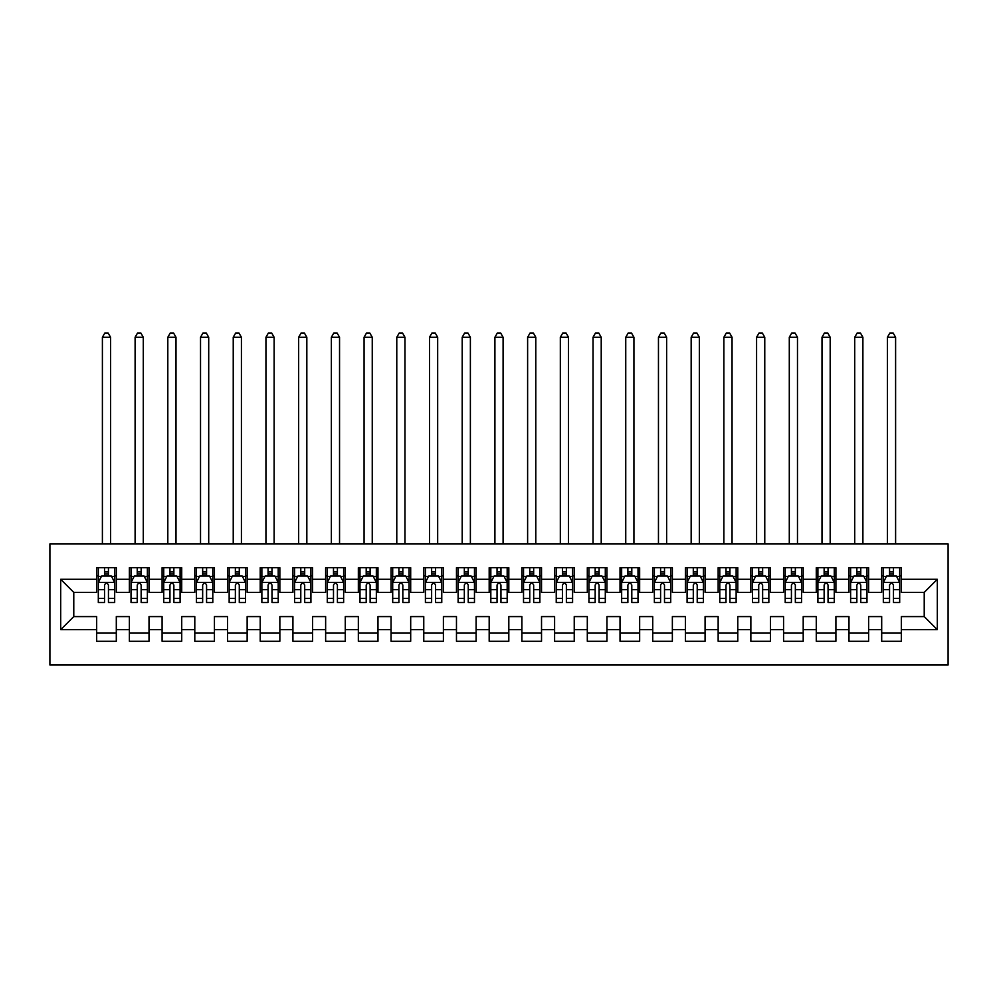 <?xml version="1.0" encoding="UTF-8"?>
<svg xmlns="http://www.w3.org/2000/svg" width="998" height="998" viewBox="0 0 998 998"><rect width="100%" height="100%" fill="white"/><g stroke="black" fill="none" stroke-linecap="round" stroke-linejoin="round"><path stroke-width="1.5" d="M49.9 665.005L948.1 665.005L948.1 543.972L49.9 543.972L49.9 665.005M60.691 629.676L60.691 579.302L96.669 579.302L96.669 592.388L73.777 592.388L73.777 616.589L60.691 629.676L96.669 629.676L96.669 641.29L116.304 641.29L116.304 629.676L129.378 629.676L129.378 641.29L149.014 641.29L149.014 629.676L162.088 629.676L162.088 641.29L181.723 641.29L181.723 629.676L194.797 629.676L194.797 641.29L214.433 641.29L214.433 629.676L227.507 629.676L227.507 641.29L247.142 641.29L247.142 629.676L260.216 629.676L260.216 641.29L279.852 641.29L279.852 629.676L292.925 629.676L292.925 641.29L312.561 641.29L312.561 629.676L325.635 629.676L325.635 641.29L345.271 641.29L345.271 629.676L358.344 629.676L358.344 641.29L377.98 641.29L377.98 629.676L391.054 629.676L391.054 641.29L410.689 641.29L410.689 629.676L423.763 629.676L423.763 641.29L443.399 641.29L443.399 629.676L456.473 629.676L456.473 641.29L476.108 641.29L476.108 629.676L489.182 629.676L489.182 641.29L508.818 641.29L508.818 629.676L521.892 629.676L521.892 641.29L541.527 641.29L541.527 629.676L554.601 629.676L554.601 641.29L574.237 641.29L574.237 629.676L587.311 629.676L587.311 641.29L606.946 641.29L606.946 629.676L620.02 629.676L620.02 641.29L639.656 641.29L639.656 629.676L652.729 629.676L652.729 641.29L672.365 641.29L672.365 629.676L685.439 629.676L685.439 641.29L705.075 641.29L705.075 629.676L718.148 629.676L718.148 641.29L737.784 641.29L737.784 629.676L750.858 629.676L750.858 641.29L770.493 641.29L770.493 629.676L783.567 629.676L783.567 641.29L803.203 641.29L803.203 629.676L816.277 629.676L816.277 641.29L835.912 641.29L835.912 629.676L848.986 629.676L848.986 641.29L868.622 641.29L868.622 629.676L881.696 629.676L881.696 641.29L901.331 641.29L901.331 616.589L924.223 616.589L924.223 592.388L901.331 592.388L901.331 579.302L937.309 579.302L937.309 629.676L901.331 629.676M901.331 579.302L901.331 567.687L881.696 567.687L881.696 579.302L868.622 579.302L868.622 567.687L848.986 567.687L848.986 579.302L835.912 579.302L835.912 567.687L816.277 567.687L816.277 579.302L803.203 579.302L803.203 567.687L783.567 567.687L783.567 579.302L770.493 579.302L770.493 567.687L750.858 567.687L750.858 579.302L737.784 579.302L737.784 567.687L718.148 567.687L718.148 579.302L705.075 579.302L705.075 567.687L685.439 567.687L685.439 579.302L672.365 579.302L672.365 567.687L652.729 567.687L652.729 579.302L639.656 579.302L639.656 567.687L620.02 567.687L620.02 579.302L606.946 579.302L606.946 567.687L587.311 567.687L587.311 579.302L574.237 579.302L574.237 567.687L554.601 567.687L554.601 579.302L541.527 579.302L541.527 567.687L521.892 567.687L521.892 579.302L508.818 579.302L508.818 567.687L489.182 567.687L489.182 579.302L476.108 579.302L476.108 567.687L456.473 567.687L456.473 579.302L443.399 579.302L443.399 567.687L423.763 567.687L423.763 579.302L410.689 579.302L410.689 567.687L391.054 567.687L391.054 579.302L377.98 579.302L377.98 567.687L358.344 567.687L358.344 579.302L345.271 579.302L345.271 567.687L325.635 567.687L325.635 579.302L312.561 579.302L312.561 567.687L292.925 567.687L292.925 579.302L279.852 579.302L279.852 567.687L260.216 567.687L260.216 579.302L247.142 579.302L247.142 567.687L227.507 567.687L227.507 579.302L214.433 579.302L214.433 567.687L194.797 567.687L194.797 579.302L181.723 579.302L181.723 567.687L162.088 567.687L162.088 579.302L149.014 579.302L149.014 567.687L129.378 567.687L129.378 579.302L116.304 579.302L116.304 567.687L96.669 567.687L96.669 579.302M868.622 629.676L868.622 616.589L881.696 616.589L881.696 629.676M937.309 579.302L924.223 592.388M835.912 629.676L835.912 616.589L848.986 616.589L848.986 629.676M881.696 579.302L881.696 592.388L868.622 592.388L868.622 579.302M803.203 629.676L803.203 616.589L816.277 616.589L816.277 629.676M848.986 579.302L848.986 592.388L835.912 592.388L835.912 579.302M770.493 629.676L770.493 616.589L783.567 616.589L783.567 629.676M816.277 579.302L816.277 592.388L803.203 592.388L803.203 579.302M737.784 629.676L737.784 616.589L750.858 616.589L750.858 629.676M783.567 579.302L783.567 592.388L770.493 592.388L770.493 579.302M705.075 629.676L705.075 616.589L718.148 616.589L718.148 629.676M750.858 579.302L750.858 592.388L737.784 592.388L737.784 579.302M672.365 629.676L672.365 616.589L685.439 616.589L685.439 629.676M718.148 579.302L718.148 592.388L705.075 592.388L705.075 579.302M639.656 629.676L639.656 616.589L652.729 616.589L652.729 629.676M685.439 579.302L685.439 592.388L672.365 592.388L672.365 579.302M606.946 629.676L606.946 616.589L620.02 616.589L620.02 629.676M652.729 579.302L652.729 592.388L639.656 592.388L639.656 579.302M574.237 629.676L574.237 616.589L587.311 616.589L587.311 629.676M620.02 579.302L620.02 592.388L606.946 592.388L606.946 579.302M541.527 629.676L541.527 616.589L554.601 616.589L554.601 629.676M587.311 579.302L587.311 592.388L574.237 592.388L574.237 579.302M508.818 629.676L508.818 616.589L521.892 616.589L521.892 629.676M554.601 579.302L554.601 592.388L541.527 592.388L541.527 579.302M476.108 629.676L476.108 616.589L489.182 616.589L489.182 629.676M521.892 579.302L521.892 592.388L508.818 592.388L508.818 579.302M443.399 629.676L443.399 616.589L456.473 616.589L456.473 629.676M489.182 579.302L489.182 592.388L476.108 592.388L476.108 579.302M410.689 629.676L410.689 616.589L423.763 616.589L423.763 629.676M456.473 579.302L456.473 592.388L443.399 592.388L443.399 579.302M377.98 629.676L377.98 616.589L391.054 616.589L391.054 629.676M423.763 579.302L423.763 592.388L410.689 592.388L410.689 579.302M345.271 629.676L345.271 616.589L358.344 616.589L358.344 629.676M391.054 579.302L391.054 592.388L377.98 592.388L377.98 579.302M312.561 629.676L312.561 616.589L325.635 616.589L325.635 629.676M358.344 579.302L358.344 592.388L345.271 592.388L345.271 579.302M279.852 629.676L279.852 616.589L292.925 616.589L292.925 629.676M325.635 579.302L325.635 592.388L312.561 592.388L312.561 579.302M247.142 629.676L247.142 616.589L260.216 616.589L260.216 629.676M292.925 579.302L292.925 592.388L279.852 592.388L279.852 579.302M214.433 629.676L214.433 616.589L227.507 616.589L227.507 629.676M260.216 579.302L260.216 592.388L247.142 592.388L247.142 579.302M181.723 629.676L181.723 616.589L194.797 616.589L194.797 629.676M227.507 579.302L227.507 592.388L214.433 592.388L214.433 579.302M149.014 629.676L149.014 616.589L162.088 616.589L162.088 629.676M194.797 579.302L194.797 592.388L181.723 592.388L181.723 579.302M116.304 629.676L116.304 616.589L129.378 616.589L129.378 629.676M162.088 579.302L162.088 592.388L149.014 592.388L149.014 579.302M73.777 616.589L96.669 616.589L96.669 629.676M129.378 579.302L129.378 592.388L116.304 592.388L116.304 579.302M881.696 575.871L883.33 575.871M899.685 575.871L901.331 575.871M848.986 575.871L850.62 575.871M866.975 575.871L868.622 575.871M816.277 575.871L817.911 575.871M834.266 575.871L835.912 575.871M783.567 575.871L785.201 575.871M801.556 575.871L803.203 575.871M750.858 575.871L752.492 575.871M768.847 575.871L770.493 575.871M718.148 575.871L719.783 575.871M736.137 575.871L737.784 575.871M685.439 575.871L687.073 575.871M703.428 575.871L705.075 575.871M652.729 575.871L654.364 575.871M670.718 575.871L672.365 575.871M620.02 575.871L621.654 575.871M638.009 575.871L639.656 575.871M587.311 575.871L588.945 575.871M605.299 575.871L606.946 575.871M554.601 575.871L556.235 575.871M572.59 575.871L574.237 575.871M521.892 575.871L523.526 575.871M539.881 575.871L541.527 575.871M489.182 575.871L490.829 575.871M507.171 575.871L508.818 575.871M456.473 575.871L458.119 575.871M474.474 575.871L476.108 575.871M423.763 575.871L425.41 575.871M441.765 575.871L443.399 575.871M391.054 575.871L392.701 575.871M409.055 575.871L410.689 575.871M358.344 575.871L359.991 575.871M376.346 575.871L377.98 575.871M325.635 575.871L327.282 575.871M343.636 575.871L345.271 575.871M292.925 575.871L294.572 575.871M310.927 575.871L312.561 575.871M260.216 575.871L261.863 575.871M278.217 575.871L279.852 575.871M227.507 575.871L229.153 575.871M245.508 575.871L247.142 575.871M194.797 575.871L196.444 575.871M212.799 575.871L214.433 575.871M162.088 575.871L163.734 575.871M180.089 575.871L181.723 575.871M129.378 575.871L131.025 575.871M147.38 575.871L149.014 575.871M96.669 575.871L98.315 575.871M114.67 575.871L116.304 575.871M96.669 633.106L116.304 633.106M129.378 633.106L149.014 633.106M162.088 633.106L181.723 633.106M194.797 633.106L214.433 633.106M227.507 633.106L247.142 633.106M260.216 633.106L279.852 633.106M292.925 633.106L312.561 633.106M325.635 633.106L345.271 633.106M358.344 633.106L377.98 633.106M391.054 633.106L410.689 633.106M423.763 633.106L443.399 633.106M456.473 633.106L476.108 633.106M489.182 633.106L508.818 633.106M521.892 633.106L541.527 633.106M554.601 633.106L574.237 633.106M587.311 633.106L606.946 633.106M620.02 633.106L639.656 633.106M652.729 633.106L672.365 633.106M685.439 633.106L705.075 633.106M718.148 633.106L737.784 633.106M750.858 633.106L770.493 633.106M783.567 633.106L803.203 633.106M816.277 633.106L835.912 633.106M848.986 633.106L868.622 633.106M881.696 633.106L901.331 633.106M60.691 579.302L73.777 592.388M924.223 616.589L937.309 629.676M108.445 571.941L104.528 571.941M114.67 598.426L108.445 598.426L108.445 602.53L114.67 602.53L114.67 582.57L111.389 576.033L101.584 576.033L98.315 582.57L98.315 602.53L104.528 602.53L104.528 598.426L98.315 598.426M98.315 582.57L98.315 567.687M114.67 582.57L114.67 567.687M104.528 576.033L104.528 567.687M108.445 567.687L108.445 576.033M108.445 598.426L108.445 585.028C107.148 582.508 105.838 582.508 104.528 585.028L104.528 598.426M108.445 575.871L104.528 575.871M110.578 543.972L110.578 337.249L102.395 337.249L102.395 543.972M102.395 337.249L104.852 332.995L108.121 332.995L110.578 337.249M141.155 571.941L137.237 571.941M147.38 598.426L141.155 598.426L141.155 602.53L147.38 602.53L147.38 582.57L144.099 576.033L134.293 576.033L131.025 582.57L131.025 602.53L137.237 602.53L137.237 598.426L131.025 598.426M131.025 582.57L131.025 567.687M147.38 582.57L147.38 567.687M137.237 576.033L137.237 567.687M141.155 567.687L141.155 576.033M141.155 598.426L141.155 585.028C139.857 582.508 138.547 582.508 137.237 585.028L137.237 598.426M141.155 575.871L137.237 575.871M143.288 543.972L143.288 337.249L135.104 337.249L135.104 543.972M135.104 337.249L137.562 332.995L140.83 332.995L143.288 337.249M173.864 571.941L169.947 571.941M180.089 598.426L173.864 598.426L173.864 602.53L180.089 602.53L180.089 582.57L176.808 576.033L167.003 576.033L163.734 582.57L163.734 602.53L169.947 602.53L169.947 598.426L163.734 598.426M163.734 582.57L163.734 567.687M180.089 582.57L180.089 567.687M169.947 576.033L169.947 567.687M173.864 567.687L173.864 576.033M173.864 598.426L173.864 585.028C172.567 582.508 171.257 582.508 169.947 585.028L169.947 598.426M173.864 575.871L169.947 575.871M175.997 543.972L175.997 337.249L167.814 337.249L167.814 543.972M167.814 337.249L170.271 332.995L173.54 332.995L175.997 337.249M206.574 571.941L202.656 571.941M212.799 598.426L206.574 598.426L206.574 602.53L212.799 602.53L212.799 582.57L209.518 576.033L199.712 576.033L196.444 582.57L196.444 602.53L202.656 602.53L202.656 598.426L196.444 598.426M196.444 582.57L196.444 567.687M212.799 582.57L212.799 567.687M202.656 576.033L202.656 567.687M206.574 567.687L206.574 576.033M206.574 598.426L206.574 585.028C205.276 582.508 203.966 582.508 202.656 585.028L202.656 598.426M206.574 575.871L202.656 575.871M208.707 543.972L208.707 337.249L200.523 337.249L200.523 543.972M200.523 337.249L202.981 332.995L206.249 332.995L208.707 337.249M239.283 571.941L235.366 571.941M245.508 598.426L239.283 598.426L239.283 602.53L245.508 602.53L245.508 582.57L242.227 576.033L232.422 576.033L229.153 582.57L229.153 602.53L235.366 602.53L235.366 598.426L229.153 598.426M229.153 582.57L229.153 567.687M245.508 582.57L245.508 567.687M235.366 576.033L235.366 567.687M239.283 567.687L239.283 576.033M239.283 598.426L239.283 585.028C237.986 582.508 236.676 582.508 235.366 585.028L235.366 598.426M239.283 575.871L235.366 575.871M241.416 543.972L241.416 337.249L233.233 337.249L233.233 543.972M233.233 337.249L235.69 332.995L238.959 332.995L241.416 337.249M271.992 571.941L268.075 571.941M278.217 598.426L271.992 598.426L271.992 602.53L278.217 602.53L278.217 582.57L274.937 576.033L265.131 576.033L261.863 582.57L261.863 602.53L268.075 602.53L268.075 598.426L261.863 598.426M261.863 582.57L261.863 567.687M278.217 582.57L278.217 567.687M268.075 576.033L268.075 567.687M271.992 567.687L271.992 576.033M271.992 598.426L271.992 585.028C270.695 582.508 269.385 582.508 268.075 585.028L268.075 598.426M271.992 575.871L268.075 575.871M274.126 543.972L274.126 337.249L265.942 337.249L265.942 543.972M265.942 337.249L268.4 332.995L271.668 332.995L274.126 337.249M304.702 571.941L300.785 571.941M310.927 598.426L304.702 598.426L304.702 602.53L310.927 602.53L310.927 582.57L307.646 576.033L297.841 576.033L294.572 582.57L294.572 602.53L300.785 602.53L300.785 598.426L294.572 598.426M294.572 582.57L294.572 567.687M310.927 582.57L310.927 567.687M300.785 576.033L300.785 567.687M304.702 567.687L304.702 576.033M304.702 598.426L304.702 585.028C303.404 582.508 302.095 582.508 300.785 585.028L300.785 598.426M304.702 575.871L300.785 575.871M306.835 543.972L306.835 337.249L298.651 337.249L298.651 543.972M298.651 337.249L301.109 332.995L304.378 332.995L306.835 337.249M337.411 571.941L333.494 571.941M343.636 598.426L337.411 598.426L337.411 602.53L343.636 602.53L343.636 582.57L340.355 576.033L330.55 576.033L327.282 582.57L327.282 602.53L333.494 602.53L333.494 598.426L327.282 598.426M327.282 582.57L327.282 567.687M343.636 582.57L343.636 567.687M333.494 576.033L333.494 567.687M337.411 567.687L337.411 576.033M337.411 598.426L337.411 585.028C336.114 582.508 334.804 582.508 333.494 585.028L333.494 598.426M337.411 575.871L333.494 575.871M339.545 543.972L339.545 337.249L331.361 337.249L331.361 543.972M331.361 337.249L333.819 332.995L337.087 332.995L339.545 337.249M370.121 571.941L366.204 571.941M376.346 598.426L370.121 598.426L370.121 602.53L376.346 602.53L376.346 582.57L373.065 576.033L363.26 576.033L359.991 582.57L359.991 602.53L366.204 602.53L366.204 598.426L359.991 598.426M359.991 582.57L359.991 567.687M376.346 582.57L376.346 567.687M366.204 576.033L366.204 567.687M370.121 567.687L370.121 576.033M370.121 598.426L370.121 585.028C368.823 582.508 367.514 582.508 366.204 585.028L366.204 598.426M370.121 575.871L366.204 575.871M372.254 543.972L372.254 337.249L364.07 337.249L364.07 543.972M364.07 337.249L366.528 332.995L369.796 332.995L372.254 337.249M402.83 571.941L398.913 571.941M409.055 598.426L402.83 598.426L402.83 602.53L409.055 602.53L409.055 582.57L405.774 576.033L395.969 576.033L392.701 582.57L392.701 602.53L398.913 602.53L398.913 598.426L392.701 598.426M392.701 582.57L392.701 567.687M409.055 582.57L409.055 567.687M398.913 576.033L398.913 567.687M402.83 567.687L402.83 576.033M402.83 598.426L402.83 585.028C401.533 582.508 400.223 582.508 398.913 585.028L398.913 598.426M402.83 575.871L398.913 575.871M404.963 543.972L404.963 337.249L396.78 337.249L396.78 543.972M396.78 337.249L399.237 332.995L402.506 332.995L404.963 337.249M435.54 571.941L431.623 571.941M441.765 598.426L435.54 598.426L435.54 602.53L441.765 602.53L441.765 582.57L438.484 576.033L428.678 576.033L425.41 582.57L425.41 602.53L431.623 602.53L431.623 598.426L425.41 598.426M425.41 582.57L425.41 567.687M441.765 582.57L441.765 567.687M431.623 576.033L431.623 567.687M435.54 567.687L435.54 576.033M435.54 598.426L435.54 585.028C434.242 582.508 432.932 582.508 431.623 585.028L431.623 598.426M435.54 575.871L431.623 575.871M437.673 543.972L437.673 337.249L429.489 337.249L429.489 543.972M429.489 337.249L431.947 332.995L435.215 332.995L437.673 337.249M468.249 571.941L464.332 571.941M474.474 598.426L468.249 598.426L468.249 602.53L474.474 602.53L474.474 582.57L471.193 576.033L461.388 576.033L458.119 582.57L458.119 602.53L464.332 602.53L464.332 598.426L458.119 598.426M458.119 582.57L458.119 567.687M474.474 582.57L474.474 567.687M464.332 576.033L464.332 567.687M468.249 567.687L468.249 576.033M468.249 598.426L468.249 585.028C466.952 582.508 465.642 582.508 464.332 585.028L464.332 598.426M468.249 575.871L464.332 575.871M470.382 543.972L470.382 337.249L462.199 337.249L462.199 543.972M462.199 337.249L464.656 332.995L467.925 332.995L470.382 337.249M500.959 571.941L497.041 571.941M507.171 598.426L500.959 598.426L500.959 602.53L507.171 602.53L507.171 582.57L503.903 576.033L494.097 576.033L490.829 582.57L490.829 602.53L497.041 602.53L497.041 598.426L490.829 598.426M490.829 582.57L490.829 567.687M507.171 582.57L507.171 567.687M497.041 576.033L497.041 567.687M500.959 567.687L500.959 576.033M500.959 598.426L500.959 585.028C499.661 582.508 498.351 582.508 497.041 585.028L497.041 598.426M500.959 575.871L497.041 575.871M503.092 543.972L503.092 337.249L494.908 337.249L494.908 543.972M494.908 337.249L497.366 332.995L500.634 332.995L503.092 337.249M533.668 571.941L529.751 571.941M539.881 598.426L533.668 598.426L533.668 602.53L539.881 602.53L539.881 582.57L536.612 576.033L526.807 576.033L523.526 582.57L523.526 602.53L529.751 602.53L529.751 598.426L523.526 598.426M523.526 582.57L523.526 567.687M539.881 582.57L539.881 567.687M529.751 576.033L529.751 567.687M533.668 567.687L533.668 576.033M533.668 598.426L533.668 585.028C532.371 582.508 531.061 582.508 529.751 585.028L529.751 598.426M533.668 575.871L529.751 575.871M535.801 543.972L535.801 337.249L527.618 337.249L527.618 543.972M527.618 337.249L530.075 332.995L533.344 332.995L535.801 337.249M566.377 571.941L562.46 571.941M572.59 598.426L566.377 598.426L566.377 602.53L572.59 602.53L572.59 582.57L569.322 576.033L559.516 576.033L556.235 582.57L556.235 602.53L562.46 602.53L562.46 598.426L556.235 598.426M556.235 582.57L556.235 567.687M572.59 582.57L572.59 567.687M562.46 576.033L562.46 567.687M566.377 567.687L566.377 576.033M566.377 598.426L566.377 585.028C565.08 582.508 563.77 582.508 562.46 585.028L562.46 598.426M566.377 575.871L562.46 575.871M568.511 543.972L568.511 337.249L560.327 337.249L560.327 543.972M560.327 337.249L562.785 332.995L566.053 332.995L568.511 337.249M599.087 571.941L595.17 571.941M605.299 598.426L599.087 598.426L599.087 602.53L605.299 602.53L605.299 582.57L602.031 576.033L592.226 576.033L588.945 582.57L588.945 602.53L595.17 602.53L595.17 598.426L588.945 598.426M588.945 582.57L588.945 567.687M605.299 582.57L605.299 567.687M595.17 576.033L595.17 567.687M599.087 567.687L599.087 576.033M599.087 598.426L599.087 585.028C597.79 582.508 596.48 582.508 595.17 585.028L595.17 598.426M599.087 575.871L595.17 575.871M601.22 543.972L601.22 337.249L593.037 337.249L593.037 543.972M593.037 337.249L595.494 332.995L598.763 332.995L601.22 337.249M631.796 571.941L627.879 571.941M638.009 598.426L631.796 598.426L631.796 602.53L638.009 602.53L638.009 582.57L634.74 576.033L624.935 576.033L621.654 582.57L621.654 602.53L627.879 602.53L627.879 598.426L621.654 598.426M621.654 582.57L621.654 567.687M638.009 582.57L638.009 567.687M627.879 576.033L627.879 567.687M631.796 567.687L631.796 576.033M631.796 598.426L631.796 585.028C630.499 582.508 629.189 582.508 627.879 585.028L627.879 598.426M631.796 575.871L627.879 575.871M633.93 543.972L633.93 337.249L625.746 337.249L625.746 543.972M625.746 337.249L628.204 332.995L631.472 332.995L633.93 337.249M664.506 571.941L660.589 571.941M670.718 598.426L664.506 598.426L664.506 602.53L670.718 602.53L670.718 582.57L667.45 576.033L657.645 576.033L654.364 582.57L654.364 602.53L660.589 602.53L660.589 598.426L654.364 598.426M654.364 582.57L654.364 567.687M670.718 582.57L670.718 567.687M660.589 576.033L660.589 567.687M664.506 567.687L664.506 576.033M664.506 598.426L664.506 585.028C663.208 582.508 661.899 582.508 660.589 585.028L660.589 598.426M664.506 575.871L660.589 575.871M666.639 543.972L666.639 337.249L658.455 337.249L658.455 543.972M658.455 337.249L660.913 332.995L664.181 332.995L666.639 337.249M697.215 571.941L693.298 571.941M703.428 598.426L697.215 598.426L697.215 602.53L703.428 602.53L703.428 582.57L700.159 576.033L690.354 576.033L687.073 582.57L687.073 602.53L693.298 602.53L693.298 598.426L687.073 598.426M687.073 582.57L687.073 567.687M703.428 582.57L703.428 567.687M693.298 576.033L693.298 567.687M697.215 567.687L697.215 576.033M697.215 598.426L697.215 585.028C695.918 582.508 694.608 582.508 693.298 585.028L693.298 598.426M697.215 575.871L693.298 575.871M699.349 543.972L699.349 337.249L691.165 337.249L691.165 543.972M691.165 337.249L693.622 332.995L696.891 332.995L699.349 337.249M729.925 571.941L726.008 571.941M736.137 598.426L729.925 598.426L729.925 602.53L736.137 602.53L736.137 582.57L732.869 576.033L723.063 576.033L719.783 582.57L719.783 602.53L726.008 602.53L726.008 598.426L719.783 598.426M719.783 582.57L719.783 567.687M736.137 582.57L736.137 567.687M726.008 576.033L726.008 567.687M729.925 567.687L729.925 576.033M729.925 598.426L729.925 585.028C728.627 582.508 727.317 582.508 726.008 585.028L726.008 598.426M729.925 575.871L726.008 575.871M732.058 543.972L732.058 337.249L723.874 337.249L723.874 543.972M723.874 337.249L726.332 332.995L729.6 332.995L732.058 337.249M762.634 571.941L758.717 571.941M768.847 598.426L762.634 598.426L762.634 602.53L768.847 602.53L768.847 582.57L765.578 576.033L755.773 576.033L752.492 582.57L752.492 602.53L758.717 602.53L758.717 598.426L752.492 598.426M752.492 582.57L752.492 567.687M768.847 582.57L768.847 567.687M758.717 576.033L758.717 567.687M762.634 567.687L762.634 576.033M762.634 598.426L762.634 585.028C761.337 582.508 760.027 582.508 758.717 585.028L758.717 598.426M762.634 575.871L758.717 575.871M764.767 543.972L764.767 337.249L756.584 337.249L756.584 543.972M756.584 337.249L759.041 332.995L762.31 332.995L764.767 337.249M795.344 571.941L791.426 571.941M801.556 598.426L795.344 598.426L795.344 602.53L801.556 602.53L801.556 582.57L798.288 576.033L788.482 576.033L785.201 582.57L785.201 602.53L791.426 602.53L791.426 598.426L785.201 598.426M785.201 582.57L785.201 567.687M801.556 582.57L801.556 567.687M791.426 576.033L791.426 567.687M795.344 567.687L795.344 576.033M795.344 598.426L795.344 585.028C794.046 582.508 792.736 582.508 791.426 585.028L791.426 598.426M795.344 575.871L791.426 575.871M797.477 543.972L797.477 337.249L789.293 337.249L789.293 543.972M789.293 337.249L791.751 332.995L795.019 332.995L797.477 337.249M828.053 571.941L824.136 571.941M834.266 598.426L828.053 598.426L828.053 602.53L834.266 602.53L834.266 582.57L830.997 576.033L821.192 576.033L817.911 582.57L817.911 602.53L824.136 602.53L824.136 598.426L817.911 598.426M817.911 582.57L817.911 567.687M834.266 582.57L834.266 567.687M824.136 576.033L824.136 567.687M828.053 567.687L828.053 576.033M828.053 598.426L828.053 585.028C826.756 582.508 825.446 582.508 824.136 585.028L824.136 598.426M828.053 575.871L824.136 575.871M830.186 543.972L830.186 337.249L822.003 337.249L822.003 543.972M822.003 337.249L824.46 332.995L827.729 332.995L830.186 337.249M860.763 571.941L856.845 571.941M866.975 598.426L860.763 598.426L860.763 602.53L866.975 602.53L866.975 582.57L863.707 576.033L853.901 576.033L850.62 582.57L850.62 602.53L856.845 602.53L856.845 598.426L850.62 598.426M850.62 582.57L850.62 567.687M866.975 582.57L866.975 567.687M856.845 576.033L856.845 567.687M860.763 567.687L860.763 576.033M860.763 598.426L860.763 585.028C859.465 582.508 858.155 582.508 856.845 585.028L856.845 598.426M860.763 575.871L856.845 575.871M862.896 543.972L862.896 337.249L854.712 337.249L854.712 543.972M854.712 337.249L857.17 332.995L860.438 332.995L862.896 337.249M893.472 571.941L889.555 571.941M899.685 598.426L893.472 598.426L893.472 602.53L899.685 602.53L899.685 582.57L896.416 576.033L886.611 576.033L883.33 582.57L883.33 602.53L889.555 602.53L889.555 598.426L883.33 598.426M883.33 582.57L883.33 567.687M899.685 582.57L899.685 567.687M889.555 576.033L889.555 567.687M893.472 567.687L893.472 576.033M893.472 598.426L893.472 585.028C892.175 582.508 890.865 582.508 889.555 585.028L889.555 598.426M893.472 575.871L889.555 575.871M895.605 543.972L895.605 337.249L887.422 337.249L887.422 543.972M887.422 337.249L889.879 332.995L893.148 332.995L895.605 337.249M114.583 582.408L98.39 582.408M98.315 576.42L101.384 576.42M111.589 576.42L114.67 576.42M104.528 589.656L98.315 589.656M114.67 589.656L108.445 589.656M108.445 574.025L104.528 574.025M147.292 582.408L131.1 582.408M131.025 576.42L134.094 576.42M144.298 576.42L147.38 576.42M137.237 589.656L131.025 589.656M147.38 589.656L141.155 589.656M141.155 574.025L137.237 574.025M180.002 582.408L163.809 582.408M163.734 576.42L166.803 576.42M177.008 576.42L180.089 576.42M169.947 589.656L163.734 589.656M180.089 589.656L173.864 589.656M173.864 574.025L169.947 574.025M212.711 582.408L196.519 582.408M196.444 576.42L199.513 576.42M209.717 576.42L212.799 576.42M202.656 589.656L196.444 589.656M212.799 589.656L206.574 589.656M206.574 574.025L202.656 574.025M245.421 582.408L229.228 582.408M229.153 576.42L232.222 576.42M242.427 576.42L245.508 576.42M235.366 589.656L229.153 589.656M245.508 589.656L239.283 589.656M239.283 574.025L235.366 574.025M278.13 582.408L261.938 582.408M261.863 576.42L264.932 576.42M275.136 576.42L278.217 576.42M268.075 589.656L261.863 589.656M278.217 589.656L271.992 589.656M271.992 574.025L268.075 574.025M310.84 582.408L294.647 582.408M294.572 576.42L297.641 576.42M307.846 576.42L310.927 576.42M300.785 589.656L294.572 589.656M310.927 589.656L304.702 589.656M304.702 574.025L300.785 574.025M343.549 582.408L327.356 582.408M327.282 576.42L330.35 576.42M340.555 576.42L343.636 576.42M333.494 589.656L327.282 589.656M343.636 589.656L337.411 589.656M337.411 574.025L333.494 574.025M376.258 582.408L360.066 582.408M359.991 576.42L363.06 576.42M373.264 576.42L376.346 576.42M366.204 589.656L359.991 589.656M376.346 589.656L370.121 589.656M370.121 574.025L366.204 574.025M408.968 582.408L392.775 582.408M392.701 576.42L395.769 576.42M405.974 576.42L409.055 576.42M398.913 589.656L392.701 589.656M409.055 589.656L402.83 589.656M402.83 574.025L398.913 574.025M441.677 582.408L425.485 582.408M425.41 576.42L428.479 576.42M438.683 576.42L441.765 576.42M431.623 589.656L425.41 589.656M441.765 589.656L435.54 589.656M435.54 574.025L431.623 574.025M474.387 582.408L458.194 582.408M458.119 576.42L461.188 576.42M471.393 576.42L474.474 576.42M464.332 589.656L458.119 589.656M474.474 589.656L468.249 589.656M468.249 574.025L464.332 574.025M507.096 582.408L490.904 582.408M490.829 576.42L493.898 576.42M504.102 576.42L507.171 576.42M497.041 589.656L490.829 589.656M507.171 589.656L500.959 589.656M500.959 574.025L497.041 574.025M539.806 582.408L523.613 582.408M523.526 576.42L526.607 576.42M536.812 576.42L539.881 576.42M529.751 589.656L523.526 589.656M539.881 589.656L533.668 589.656M533.668 574.025L529.751 574.025M572.515 582.408L556.323 582.408M556.235 576.42L559.317 576.42M569.521 576.42L572.59 576.42M562.46 589.656L556.235 589.656M572.59 589.656L566.377 589.656M566.377 574.025L562.46 574.025M605.225 582.408L589.032 582.408M588.945 576.42L592.026 576.42M602.231 576.42L605.299 576.42M595.17 589.656L588.945 589.656M605.299 589.656L599.087 589.656M599.087 574.025L595.17 574.025M637.934 582.408L621.742 582.408M621.654 576.42L624.736 576.42M634.94 576.42L638.009 576.42M627.879 589.656L621.654 589.656M638.009 589.656L631.796 589.656M631.796 574.025L627.879 574.025M670.644 582.408L654.451 582.408M654.364 576.42L657.445 576.42M667.65 576.42L670.718 576.42M660.589 589.656L654.364 589.656M670.718 589.656L664.506 589.656M664.506 574.025L660.589 574.025M703.353 582.408L687.16 582.408M687.073 576.42L690.154 576.42M700.359 576.42L703.428 576.42M693.298 589.656L687.073 589.656M703.428 589.656L697.215 589.656M697.215 574.025L693.298 574.025M736.062 582.408L719.87 582.408M719.783 576.42L722.864 576.42M733.068 576.42L736.137 576.42M726.008 589.656L719.783 589.656M736.137 589.656L729.925 589.656M729.925 574.025L726.008 574.025M768.772 582.408L752.579 582.408M752.492 576.42L755.573 576.42M765.778 576.42L768.847 576.42M758.717 589.656L752.492 589.656M768.847 589.656L762.634 589.656M762.634 574.025L758.717 574.025M801.481 582.408L785.289 582.408M785.201 576.42L788.283 576.42M798.487 576.42L801.556 576.42M791.426 589.656L785.201 589.656M801.556 589.656L795.344 589.656M795.344 574.025L791.426 574.025M834.191 582.408L817.998 582.408M817.911 576.42L820.992 576.42M831.197 576.42L834.266 576.42M824.136 589.656L817.911 589.656M834.266 589.656L828.053 589.656M828.053 574.025L824.136 574.025M866.9 582.408L850.708 582.408M850.62 576.42L853.702 576.42M863.906 576.42L866.975 576.42M856.845 589.656L850.62 589.656M866.975 589.656L860.763 589.656M860.763 574.025L856.845 574.025M899.61 582.408L883.417 582.408M883.33 576.42L886.411 576.42M896.616 576.42L899.685 576.42M889.555 589.656L883.33 589.656M899.685 589.656L893.472 589.656M893.472 574.025L889.555 574.025"/></g></svg>
